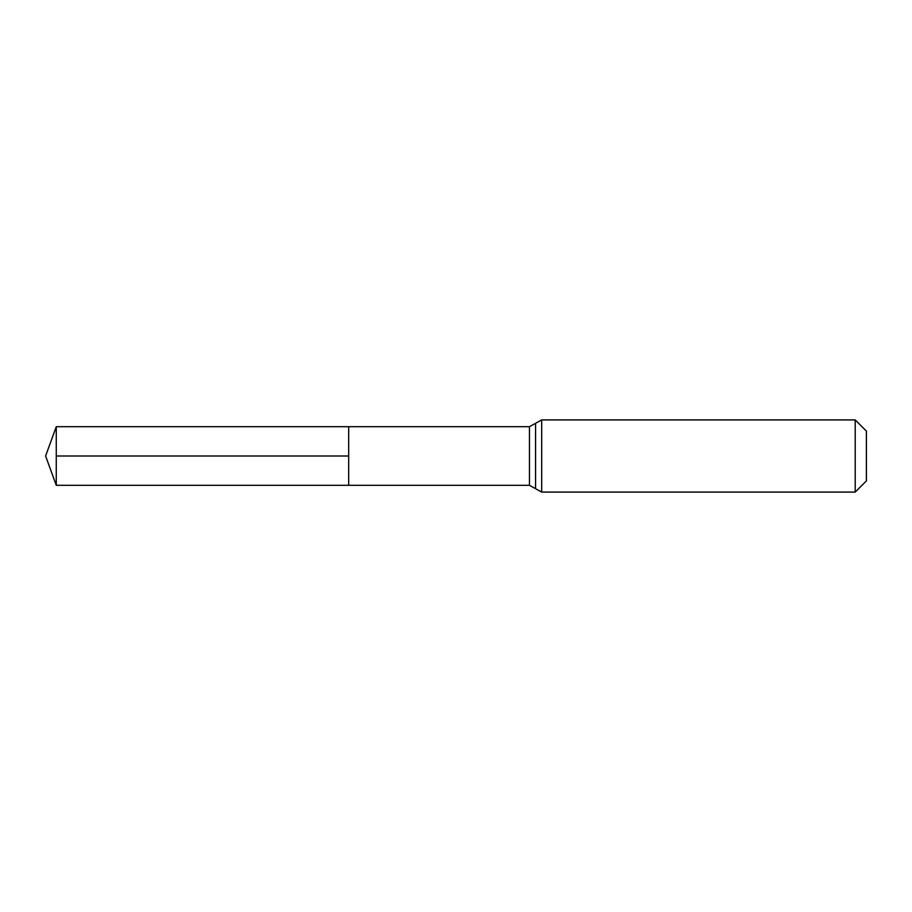 <?xml version="1.0" encoding="UTF-8"?>
<svg xmlns="http://www.w3.org/2000/svg" width="912" height="912" viewBox="0 0 912 912"><rect width="100%" height="100%" fill="white"/><g stroke="black" fill="none" stroke-linecap="round" stroke-linejoin="round"><path stroke-width="1.37" d="M348.669 426.691L348.669 485.309L348.669 426.691L56.27 426.691L56.27 485.309L529.462 485.309L529.462 426.691L348.669 426.691M855.217 419.919L855.217 492.081L866.4 480.898L866.4 431.102L855.217 419.919L541.682 419.919L529.462 426.691M348.669 456L56.27 456M855.217 492.081L541.682 492.081L541.682 419.919M541.682 492.081L535.572 488.695L535.572 423.305M535.572 488.695L529.462 485.309M56.27 426.691L45.6 456L56.27 485.309"/></g></svg>
